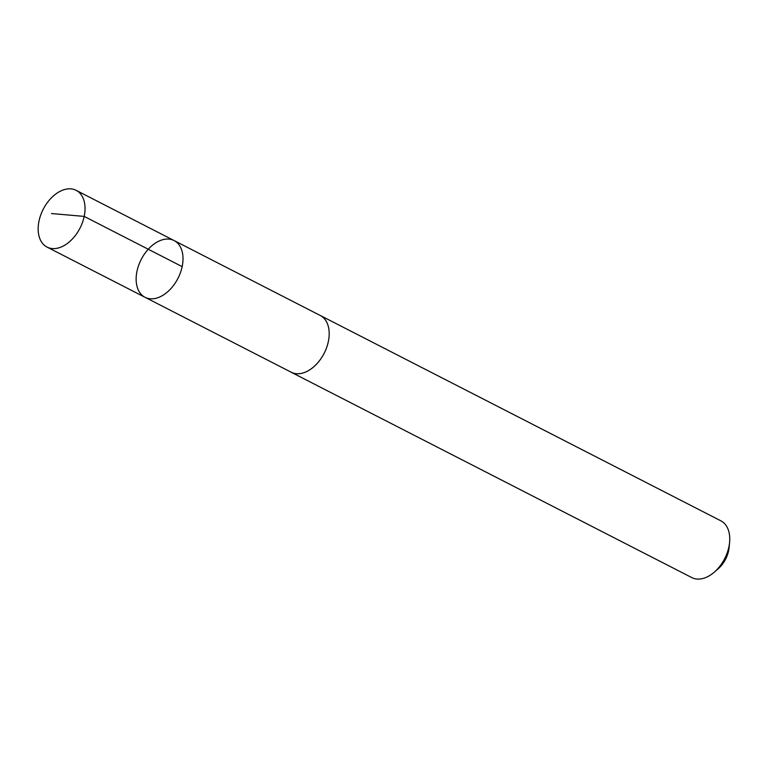 <?xml version="1.0" encoding="UTF-8"?>
<svg xmlns="http://www.w3.org/2000/svg" width="768" height="768" viewBox="0 0 768 768"><rect width="100%" height="100%" fill="white"/><g stroke="black" fill="none" stroke-linecap="round" stroke-linejoin="round"><path stroke-width="1.15" d="M319.67 315.187A31.891 20.669 117.1 0 1 320.314 315.494A31.872 20.659 117.1 0 1 324.96 351.619A31.872 20.659 117.1 0 1 293.472 373.142A31.872 20.659 117.1 0 1 291.226 372.23L145.037 297.302A31.882 20.659 -62.9 0 0 147.283 298.214A31.882 20.659 -62.9 0 0 178.781 276.691A31.882 20.659 -62.9 0 0 174.115 240.566A31.882 20.659 -62.9 0 0 141.187 259.507A31.882 20.659 -62.9 0 0 145.037 297.302A31.882 20.659 -62.9 0 0 147.283 298.214A31.882 20.659 -62.9 0 0 178.781 276.691A31.882 20.659 -62.9 0 0 174.115 240.566L76.147 190.339A31.891 20.669 117.1 0 1 80.813 226.464A31.891 20.669 117.1 0 1 49.296 247.997A31.891 20.669 117.1 0 1 47.059 247.094A31.891 20.669 117.1 0 1 42.394 210.96A31.891 20.669 117.1 0 1 73.901 189.427A31.891 20.669 117.1 0 1 76.147 190.339M174.115 240.566L320.304 315.514A31.891 20.669 117.1 0 1 324.154 353.299A31.891 20.669 117.1 0 1 291.216 372.25A31.891 20.669 117.1 0 1 290.592 371.914M320.314 315.494L720.854 520.819A31.891 20.669 117.1 0 1 729.6 542.323A31.891 20.669 117.1 0 1 714.326 572.122A31.891 20.669 117.1 0 1 691.766 577.574L291.216 372.25M729.6 542.323L729.11 547.507A22.685 14.698 117.1 0 1 718.253 568.704L714.326 572.122M51.523 213.552L84.192 216.403L182.16 266.63M145.037 297.302L47.059 247.094"/></g></svg>
